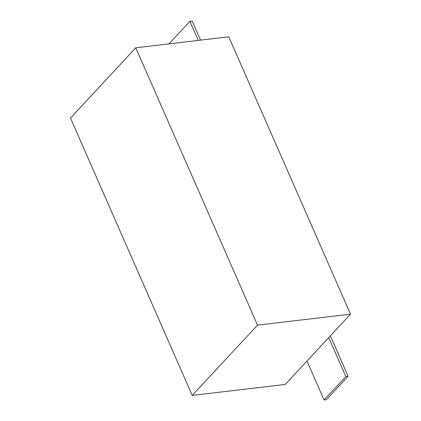 <?xml version="1.0" encoding="UTF-8"?>
<svg xmlns="http://www.w3.org/2000/svg" width="421" height="421" viewBox="0 0 421 421"><rect width="100%" height="100%" fill="white"/><g stroke="black" fill="none" stroke-linecap="round" stroke-linejoin="round"><path stroke-width="0.63" d="M135.773 47.783L228.766 36.816L350.514 314.166L285.228 384.452L192.234 395.419L70.486 118.069L135.773 47.783L257.52 325.138L192.234 395.419M350.514 314.166L257.52 325.138M324.075 399.95L326.343 399.682L348.104 376.253L345.836 376.521L324.075 399.95L306.988 361.023M348.104 376.253L330.369 335.853M345.836 376.521L328.748 337.595M200.564 40.142L192.181 21.05L189.913 21.318L168.968 43.868M198.296 40.411L189.913 21.318"/></g></svg>
